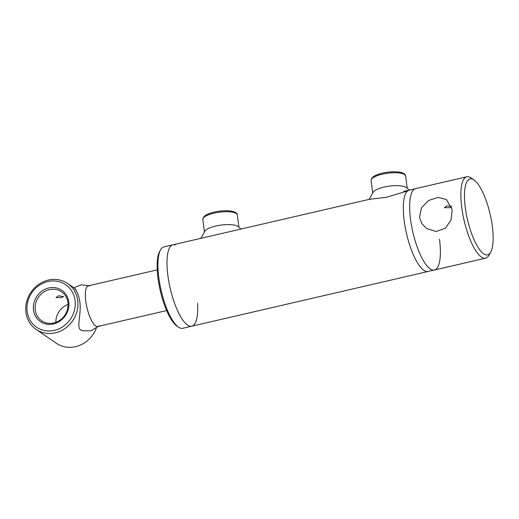<?xml version="1.0" encoding="UTF-8"?>
<svg xmlns="http://www.w3.org/2000/svg" width="519" height="519" viewBox="0 0 519 519"><rect width="100%" height="100%" fill="white"/><g stroke="black" fill="none" stroke-linecap="round" stroke-linejoin="round"><path stroke-width="0.78" d="M452.205 209.799L451.063 219.978L445.354 228.237L436.168 231.532L426.612 228.548L421.85 223.676L419.514 217.364L421.46 207.743L428.616 200.483L438.133 197.395L446.437 199.523L452.205 209.799M451.355 206.179L446.807 205.9L444.387 207.671L449.46 207.717L451.634 207.055M466.795 176.778L415.602 188.631A41.767 12.475 77 0 0 410.555 219.44A41.767 12.475 77 0 0 434.442 270.016L485.641 258.164A41.767 12.475 -103 0 1 461.754 207.587A41.767 12.475 -103 0 1 466.795 176.778A41.767 12.475 -103 0 1 471.077 177.939L474.009 179.976A38.983 11.645 77 0 0 465.303 207.645A38.983 11.645 77 0 0 477.039 245.643A38.983 11.645 77 0 0 490.708 252.124A38.983 11.645 77 0 0 492.31 226.096A38.983 11.645 77 0 0 474.009 179.976M490.708 252.124L488.969 255.238A41.767 12.475 -103 0 1 485.641 258.164M175.266 244.962A41.767 12.475 77 0 0 172.937 244.806A41.767 12.475 77 0 0 167.89 275.615A41.767 12.475 77 0 0 191.777 326.192A41.767 12.475 77 0 0 197.596 303.407M428.097 271.482A41.767 12.475 -103 0 1 404.21 220.912A41.767 12.475 -103 0 1 409.257 190.097M157.238 269.88L88.327 285.833A20.883 6.234 77 0 0 85.804 301.234A20.883 6.234 77 0 0 97.747 326.522L166.657 310.57M191.777 326.192A41.767 12.475 77 0 1 167.89 275.615A41.767 12.475 77 0 1 172.937 244.806L163.874 246.901A41.767 12.475 77 0 0 160.546 249.827A41.767 12.475 77 0 0 158.833 277.717A41.767 12.475 77 0 0 178.439 327.126A41.767 12.475 77 0 0 182.72 328.293L427.753 271.567M178.439 327.126L176.979 326.107A40.378 12.06 -103 0 1 158.016 278.346A40.378 12.06 -103 0 1 159.677 251.384L160.546 249.827M55.851 322.325A17.581 15.959 124.3 0 1 68.086 304.413M36.135 329.448A27.844 25.275 124.3 0 1 25.95 312.444A27.844 25.275 124.3 0 1 38.646 284.425A27.844 25.275 124.3 0 1 67.548 283.458A27.844 25.275 124.3 0 1 77.733 300.462A27.844 25.275 124.3 0 1 65.037 328.482A27.844 25.275 124.3 0 1 36.135 329.448L56.389 343.28A27.844 25.275 -55.7 0 0 96.281 328.222M27.17 311.504A25.755 23.381 -55.7 0 0 54.333 330.363A25.755 23.381 -55.7 0 0 75.067 300.417A25.755 23.381 -55.7 0 0 47.904 281.558A25.755 23.381 -55.7 0 0 27.17 311.504M33.482 310.044A18.969 17.218 124.3 0 1 48.754 287.987A18.969 17.218 124.3 0 1 68.755 301.876A18.969 17.218 124.3 0 1 53.483 323.934A18.969 17.218 124.3 0 1 33.482 310.044M67.944 302.506A17.581 15.959 -55.7 0 0 61.514 291.775A17.581 15.959 -55.7 0 0 43.272 292.385A17.581 15.959 -55.7 0 0 35.253 310.07A17.581 15.959 -55.7 0 0 41.682 320.807A17.581 15.959 -55.7 0 0 59.932 320.191A17.581 15.959 -55.7 0 0 67.944 302.506M58.446 295.811L56.026 297.575L61.099 297.621L63.616 296.576L58.446 295.811M435.156 269.776A41.767 12.475 77 0 1 428.019 266.98A41.767 12.475 77 0 1 410.555 219.44A41.767 12.475 77 0 1 411.165 194.177A41.767 12.475 77 0 1 416.348 188.533L408.544 190.343A41.767 12.475 77 0 0 404.21 220.912A41.767 12.475 77 0 0 427.351 271.58L435.156 269.776A41.767 12.475 77 0 0 439.489 239.207M409.29 190.019L406.325 187.521A17.406 5.125 172.5 0 0 406.234 187.45A17.406 5.125 172.5 0 0 389.25 186.133A17.406 5.125 172.5 0 0 373.382 191.855L369.08 199.51M201.093 238.286L369.385 199.328L386.337 197.304L407.597 190.934M241.056 229.035L238.039 226.479A17.406 5.125 172.5 0 0 237.942 226.414A17.406 5.125 172.5 0 0 220.958 225.097A17.406 5.125 172.5 0 0 205.089 230.812L200.795 238.474M98.934 325.757A20.883 6.234 -103 0 1 95.159 325.601A20.883 6.234 -103 0 1 85.849 301.565A20.883 6.234 -103 0 1 89.729 286.001M76.04 289.427C70.273 285.586 77.493 287.922 79.615 300.546C81.937 312.801 76.261 326.834 80.451 329.779L82.177 330.739L90.89 330.83L98.37 326.38M405.611 176.025A17.406 5.125 172.5 0 0 382.328 174.176A17.406 5.125 172.5 0 0 371.098 180.567C371.234 177.323 375.036 174.851 382.497 173.151C393.149 170.641 405.553 171.588 405.611 176.025L407.207 188.189M237.319 214.983A17.406 5.125 172.5 0 0 214.036 213.14A17.406 5.125 172.5 0 0 202.812 219.531C202.948 216.287 206.744 213.815 214.204 212.109C224.857 209.605 237.267 210.545 237.319 214.983L238.922 227.147M172.937 244.806L201.1 238.286M403.678 191.388L408.907 190.181M67.548 283.458L73.912 287.811M371.098 180.567L372.7 192.731M202.812 219.531L204.408 231.688M88.944 285.69L81.146 284.834L73.86 287.773"/></g></svg>
